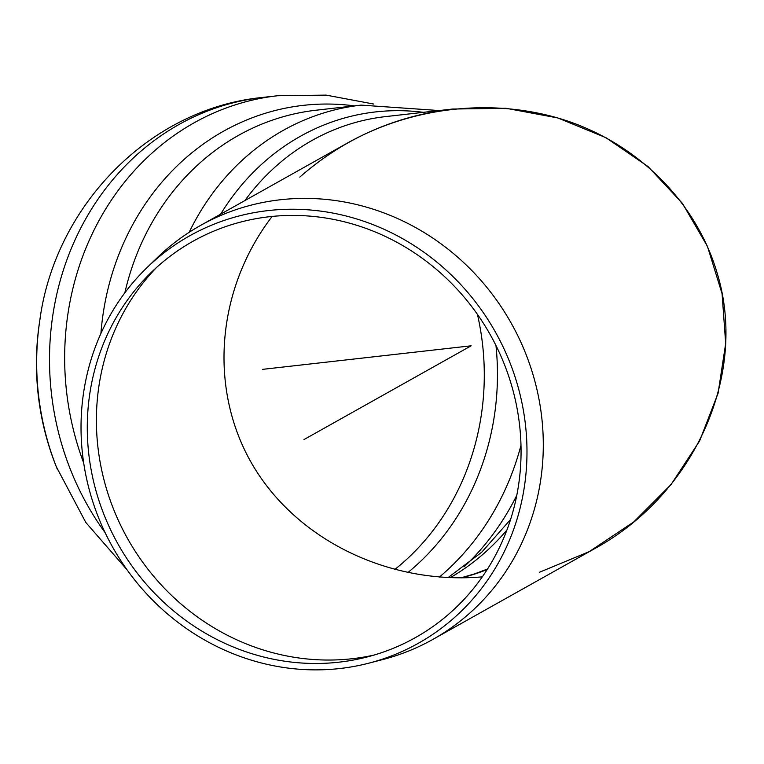 <?xml version="1.0" encoding="UTF-8"?>
<svg xmlns="http://www.w3.org/2000/svg" width="764" height="764" viewBox="0 0 764 764"><rect width="100%" height="100%" fill="white"/><g stroke="black" fill="none" stroke-linecap="round" stroke-linejoin="round"><path stroke-width="1.15" d="M368.936 663.142L382.716 659.571A237.356 223.04 -119.3 0 0 432.873 639.411A237.356 223.04 -119.3 0 0 533.473 376.203A237.356 223.04 -119.3 0 0 200.626 225.39A237.356 223.04 -119.3 0 0 157.269 257.697L147.041 267.591A233.622 219.526 -119.3 0 0 112.547 546.957A233.622 219.526 -119.3 0 0 368.936 663.142A233.622 219.526 -119.3 0 0 517.314 384.235A233.622 219.526 -119.3 0 0 147.041 267.591M200.626 225.39L347.945 142.753C415.683 104.974 499.608 97.209 570.803 122.144C641.827 147.442 696.949 204.313 717.167 273.149C748.176 374.427 694.858 494.06 594.287 548.858L432.873 639.411M156.639 267.39A230.948 217.024 -119.3 0 0 127.559 538.534A230.948 217.024 -119.3 0 0 374.112 655.054M511.66 385.658A227.233 213.528 -119.3 0 0 151.492 272.194A227.233 213.528 -119.3 0 0 117.942 543.93A227.233 213.528 -119.3 0 0 367.322 656.935A227.233 213.528 -119.3 0 0 511.66 385.658M272.127 216.441C216.231 289.384 208.257 388.781 252.244 464.321C296.317 539.814 388.561 584.938 482.294 576.868C388.561 584.938 296.317 539.814 252.244 464.321C208.257 388.781 216.231 289.384 272.127 216.441M40.311 317.127A258.089 232.075 83.6 0 0 39.795 320.45L39.48 322.542A250.907 225.619 83.6 0 0 55.543 464.751L56.316 466.728A258.089 232.075 83.6 0 0 57.558 469.841M394.568 569.667A245.101 220.395 83.6 0 0 477.452 314.405M539.499 572.246L589.197 551.646L633.7 521.974L671.05 484.557L699.585 441.019L718.074 393.298L725.685 343.485L722.085 293.777L707.445 246.352L682.386 203.31L648.034 166.542L605.9 137.663L557.825 117.952L505.93 108.268L452.508 109.042C394.329 116.185 343.428 138.867 299.803 177.105M262.396 369.375L471.121 345.805L304.005 439.548M452.508 109.042L385.572 116.605A237.356 213.433 83.6 0 0 244.891 200.56M423.323 112.337A243.133 218.628 83.6 0 0 220.634 214.168M439.166 110.551L361.133 105.117A251.509 226.163 83.6 0 0 189.166 232.304M361.133 105.117L316.201 110.197A251.509 226.163 83.6 0 0 124.838 292.822M354.448 105.881A257.774 231.788 83.6 0 0 100.915 333.457M373.835 104.066L326.123 95.118L277.647 95.739A270.198 242.962 83.6 0 0 83.706 463.013M277.647 95.739L262.51 97.448A270.198 242.962 83.6 0 0 66.678 260.428A270.198 242.962 83.6 0 0 105.155 532.718M262.51 97.448C149.438 108.45 54.893 206.127 39.795 320.45A258.089 232.075 83.6 0 0 56.316 466.728L85.835 522.5L127.053 569.801M407.699 572.704A252.282 226.86 83.6 0 0 495.96 345.49M439.376 577.097A263.79 237.203 83.6 0 0 520.981 445.326M464.073 566.878A263.79 237.203 83.6 0 0 516.789 495.301M450.197 577.699A245.101 220.395 83.6 0 0 506.924 530.025M461.236 577.851A230.948 207.674 83.6 0 0 476.421 573.487A230.948 207.674 83.6 0 0 487.193 569.524M510.581 519.463L481.692 552.238L448.048 577.613M460.902 577.851L474.539 573.898L487.527 569.008"/></g></svg>
